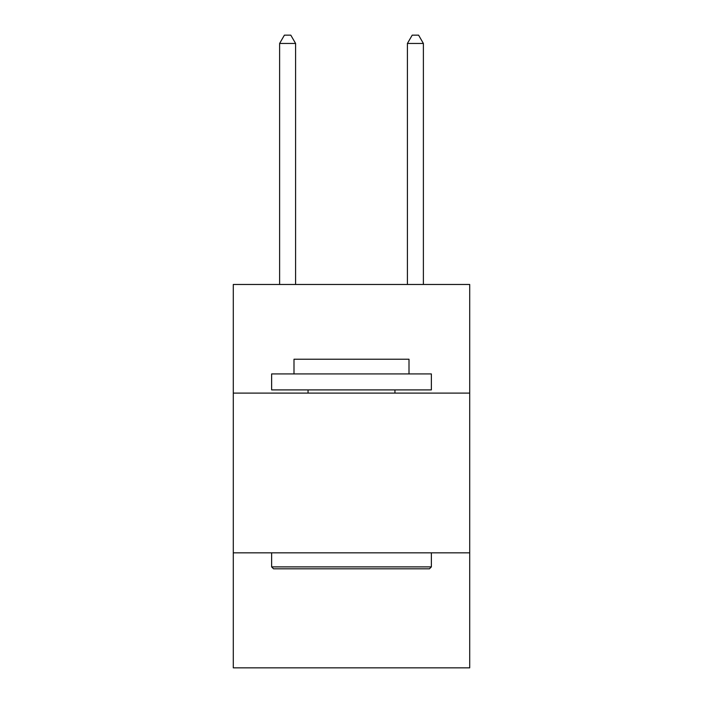 <?xml version="1.0" encoding="UTF-8"?>
<svg xmlns="http://www.w3.org/2000/svg" width="703" height="703" viewBox="0 0 703 703"><rect width="100%" height="100%" fill="white"/><g stroke="black" fill="none" stroke-linecap="round" stroke-linejoin="round"><path stroke-width="1.05" d="M469.709 393.1L469.709 284.469L233.291 284.469L233.291 393.1L469.709 393.1L469.709 667.85L233.291 667.85L233.291 393.1M469.709 552.839L233.291 552.839M273.546 568.815L271.63 566.89L431.37 566.89L429.454 568.815L273.546 568.815M431.37 373.926L431.37 389.901L271.63 389.901L271.63 373.926L431.37 373.926M293.995 373.926L293.995 359.233L409.005 359.233L409.005 373.926M431.37 552.839L431.37 566.89M271.63 552.839L271.63 566.89M394.945 389.901L394.945 393.1M308.055 389.901L308.055 393.1M295.594 284.469L295.594 43.454L279.618 43.454L279.618 284.469M279.618 43.454L284.407 35.15L290.796 35.15L295.594 43.454M423.382 284.469L423.382 43.454L407.406 43.454L407.406 284.469M407.406 43.454L412.204 35.15L418.593 35.15L423.382 43.454"/></g></svg>
